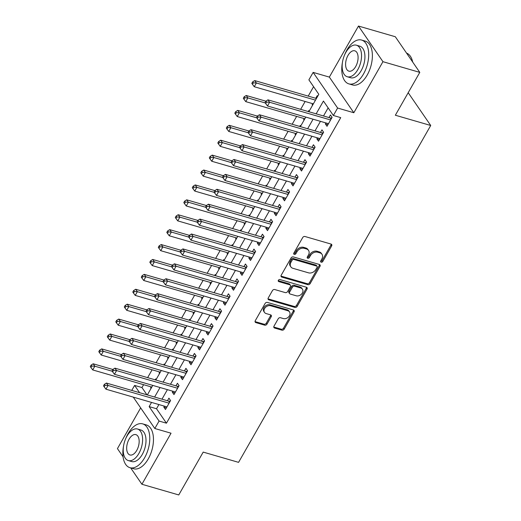 <?xml version="1.0" encoding="UTF-8"?>
<svg xmlns="http://www.w3.org/2000/svg" width="521" height="521" viewBox="0 0 521 521"><rect width="100%" height="100%" fill="white"/><g stroke="black" fill="none" stroke-linecap="round" stroke-linejoin="round"><path stroke-width="0.78" d="M321.17 262.219A1.257 0.964 145.5 0 0 322.773 261.49L331.636 245.945A1.791 1.374 145.5 0 0 331.669 244.512A1.791 1.374 145.5 0 0 331.024 244.062L304.987 236.508A1.791 1.374 145.5 0 0 302.708 237.55L293.837 253.095A1.257 0.964 145.5 0 0 295.863 253.688L297.009 251.676A5.731 4.402 145.5 0 1 304.31 248.335L306.478 248.966A5.731 4.402 145.5 0 1 308.536 250.399A5.731 4.402 145.5 0 1 308.439 254.99L307.292 257.003A1.257 0.964 145.5 0 0 309.318 257.589L310.464 255.577A5.731 4.402 145.5 0 1 317.764 252.236L319.933 252.867A5.731 4.402 145.5 0 1 321.991 254.3A5.731 4.402 145.5 0 1 321.893 258.891L320.747 260.904A1.257 0.964 145.5 0 0 321.17 262.219M320.604 261.281A1.257 0.964 145.5 0 0 322.108 260.526L330.972 244.981A1.791 1.374 145.5 0 0 331.193 244.128M293.701 253.473A1.257 0.964 145.5 0 0 295.205 252.724L296.351 250.712L297.009 251.676M307.149 257.381A1.257 0.964 145.5 0 0 308.653 256.625L309.8 254.613L310.464 255.577M273.994 326.166A1.791 1.374 145.5 0 0 273.968 327.598A1.791 1.374 145.5 0 0 274.606 328.048L281.913 330.164A1.791 1.374 145.5 0 0 284.192 329.122L294.039 311.858A1.791 1.374 145.5 0 0 294.072 310.425A1.791 1.374 145.5 0 0 293.427 309.975L267.39 302.421A1.791 1.374 145.5 0 0 265.111 303.463L255.264 320.728A1.791 1.374 145.5 0 0 255.231 322.16A1.791 1.374 145.5 0 0 255.876 322.61L264.701 325.169A1.791 1.374 145.5 0 0 266.98 324.127L271.194 316.742A1.791 1.374 145.5 0 0 271.226 315.303A1.791 1.374 145.5 0 0 270.581 314.86L266.205 313.59A4.793 3.68 145.5 0 1 264.486 312.385A4.793 3.68 145.5 0 1 265.339 307.507A4.793 3.68 145.5 0 1 270.673 305.762L287.813 310.731A4.793 3.68 145.5 0 1 289.533 311.936A4.793 3.68 145.5 0 1 288.68 316.814A4.793 3.68 145.5 0 1 283.346 318.559L280.493 317.732A1.791 1.374 145.5 0 0 278.207 318.774L273.994 326.166M158.912 404.557L156.521 408.744L166.446 423.189L159.074 421.053L154.822 428.509L133.265 397.119M419.789 72.38L382.948 61.686L358.474 26.05L395.315 36.737L419.789 72.38L395.348 115.232L430.717 125.489L238.572 462.355L203.203 452.098L178.762 494.95L141.914 484.263L171.038 433.212L154.822 428.509M358.474 26.05L329.35 77.101L353.831 112.738L382.948 61.686M353.831 112.738L337.615 108.036L333.368 115.493L323.443 101.041L316.149 113.832M166.446 423.189L340.734 117.629L333.368 115.493M307.865 284.661A1.791 1.374 145.5 0 0 310.145 283.619L319.992 266.355A1.791 1.374 145.5 0 0 320.024 264.922A1.791 1.374 145.5 0 0 319.38 264.473L293.343 256.918A1.791 1.374 145.5 0 0 291.063 257.96L281.216 275.225A1.791 1.374 145.5 0 0 281.184 276.664A1.791 1.374 145.5 0 0 281.828 277.107L307.865 284.661L307.208 283.698A1.791 1.374 145.5 0 0 309.487 282.656L319.334 265.391A1.791 1.374 145.5 0 0 319.555 264.538M307.019 289.109L297.172 306.374A1.791 1.374 145.5 0 1 294.886 307.416L268.849 299.862A1.791 1.374 145.5 0 1 268.211 299.412A1.791 1.374 145.5 0 1 268.237 297.979L272.45 290.588A1.791 1.374 145.5 0 1 274.736 289.546L285.293 292.607A1.791 1.374 145.5 0 0 287.572 291.565L290.373 286.667A1.791 1.374 145.5 0 0 290.399 285.228A1.791 1.374 145.5 0 0 289.761 284.785L278.768 281.594A1.257 0.964 145.5 0 1 279.933 279.543L306.407 287.227A1.791 1.374 145.5 0 1 307.051 287.67A1.791 1.374 145.5 0 1 307.019 289.109L306.355 288.146L296.508 305.41L297.172 306.374M140.67 407.897L117.44 448.62L123.073 456.826M130.686 467.91L141.914 484.263M151.136 386.875L150.589 387.826L151.272 388.028M156.124 379.522L155.688 378.884L155.154 379.822M159.634 371.968L159.094 372.925L159.778 373.121M164.629 364.615L164.193 363.977L163.659 364.921M168.14 357.061L167.593 358.018L168.276 358.214M173.128 349.708L172.692 349.077L172.158 350.014M176.639 342.16L176.098 343.111L176.782 343.313M181.634 334.801L181.197 334.169L180.663 335.107M185.144 327.253L184.597 328.204L185.281 328.406M190.132 319.894L189.696 319.262L189.162 320.2M193.643 312.346L193.102 313.303L193.786 313.499M198.638 304.993L198.201 304.355L197.667 305.293M202.148 297.439L201.601 298.396L202.285 298.592M207.137 290.086L206.7 289.455L206.166 290.392M210.647 282.538L210.106 283.489L210.79 283.691M215.642 275.179L215.206 274.547L214.672 275.485M219.152 267.631L218.605 268.582L219.289 268.784M224.141 260.272L223.704 259.64L223.17 260.578M227.651 252.724L227.11 253.681L227.794 253.877M232.646 245.371L232.21 244.733L231.676 245.671M236.156 237.817L235.609 238.774L236.293 238.97M241.145 230.464L240.709 229.833L240.174 230.77M244.655 222.916L244.115 223.867L244.792 224.069M249.65 215.557L249.214 214.926L248.68 215.863M253.16 208.009L252.613 208.96L253.297 209.162M258.149 200.65L257.713 200.018L257.179 200.956M261.659 193.102L261.112 194.059L261.796 194.255M266.654 185.75L266.218 185.111L265.684 186.049M270.165 178.195L269.618 179.152L270.301 179.348M275.153 170.842L274.717 170.211L274.183 171.149M278.663 163.294L278.116 164.245L278.8 164.441M283.658 155.935L283.222 155.304L282.688 156.241M287.169 148.387L286.622 149.338L287.305 149.54M292.157 141.028L291.721 140.396L291.187 141.334M295.668 133.48L295.12 134.438L295.804 134.633M300.663 126.128L300.226 125.489L299.692 126.427M304.166 118.573L303.626 119.53L304.31 119.726M309.161 111.22L308.725 110.582L308.191 111.527M325.905 122.93L325.358 123.887L327.012 126.297L332.111 117.349L330.457 114.946L328.972 117.551M317.4 137.837L316.859 138.794L318.507 141.198L323.613 132.256L321.958 129.846L320.467 132.458M308.901 152.744L308.354 153.702L310.008 156.105L315.107 147.163L313.453 144.753L311.968 147.365M300.396 167.651L299.855 168.602L301.503 171.012L306.608 162.07L304.954 159.66L303.463 162.272M291.897 182.558L291.35 183.509L293.004 185.919L298.103 176.977L296.449 174.568L294.964 177.173M283.391 197.459L282.851 198.416L284.505 200.826L289.604 191.878L287.95 189.475L286.459 192.08M274.893 212.366L274.346 213.323L276 215.727L281.099 206.785L279.445 204.375L277.96 206.987M266.387 227.273L265.847 228.224L267.501 230.634L272.6 221.692L270.946 219.282L269.455 221.894M257.888 242.18L257.341 243.131L258.996 245.541L264.095 236.599L262.441 234.19L260.956 236.794M249.383 257.081L248.843 258.038L250.497 260.448L255.596 251.5L253.942 249.097L252.451 251.702M240.884 271.988L240.337 272.945L241.991 275.349L247.091 266.407L245.437 263.997L243.952 266.609M232.379 286.895L231.838 287.846L233.493 290.256L238.592 281.314L236.938 278.904L235.446 281.516M223.88 301.802L223.333 302.753L224.987 305.163L230.087 296.221L228.432 293.811L226.948 296.416M215.375 316.703L214.834 317.66L216.489 320.07L221.588 311.122L219.934 308.719L218.442 311.324M206.876 331.61L206.329 332.567L207.983 334.97L213.082 326.029L211.428 323.619L209.943 326.231M198.371 346.517L197.83 347.468L199.484 349.878L204.584 340.936L202.93 338.526L201.445 341.138M189.872 361.424L189.325 362.375L190.979 364.785L196.078 355.843L194.424 353.433L192.939 356.038M181.367 376.325L180.826 377.282L182.48 379.692L187.58 370.744L185.925 368.34L184.441 370.945M172.868 391.232L172.321 392.189L173.975 394.592L179.074 385.651L177.427 383.241L175.935 385.853M328.132 107.873L323.515 115.968M320.448 121.347L315.016 130.875M311.942 136.255L306.511 145.782M303.443 151.162L298.012 160.689M294.945 166.069L289.507 175.59M286.439 180.976L281.008 190.497M277.94 195.876L272.503 205.404M269.435 210.784L264.004 220.311M260.936 225.691L255.498 235.212M252.431 240.598L247 250.119M243.932 255.498L238.494 265.026M235.427 270.406L229.995 279.933M226.928 285.313L221.49 294.834M218.423 300.22L212.991 309.741M209.924 315.12L204.486 324.648M201.419 330.027L195.987 339.555M192.92 344.935L187.482 354.456M184.414 359.842L178.983 369.363M175.916 374.742L170.478 384.27M167.41 389.649L161.979 399.177M164.362 406.139L163.822 407.09L165.476 409.499L170.575 400.558L168.921 398.148L167.436 400.76M313.583 86.681L308.211 96.105M305.137 101.484L300.656 109.338M296.638 116.391L292.157 124.245M288.133 131.292L283.652 139.153M279.634 146.199L275.153 154.053M271.128 161.106L266.648 168.96M262.63 176.013L258.149 183.867M254.124 190.914L249.644 198.775M245.625 205.821L241.145 213.675M237.12 220.728L232.64 228.582M228.621 235.635L224.141 243.489M220.116 250.542L215.635 258.396M211.617 265.443L207.137 273.297M203.112 280.35L198.638 288.204M194.613 295.257L190.132 303.111M186.108 310.164L181.634 318.018M177.609 325.065L173.128 332.919M169.11 339.972L164.629 347.826M160.605 354.879L156.124 362.733M152.106 369.786L147.625 377.64M143.601 384.687L141.966 387.552L146.955 394.82M317.667 96.313L317.23 95.682L315.739 98.287M312.672 103.666L312.125 104.623L312.561 105.255M303.626 119.53L304.062 120.162M295.12 134.438L295.557 135.069M286.622 149.338L287.058 149.976M278.116 164.245L278.553 164.877M269.618 179.152L270.054 179.784M261.112 194.059L261.549 194.691M252.613 208.96L253.05 209.598M244.115 223.867L244.544 224.499M235.609 238.774L236.046 239.406M227.11 253.681L227.54 254.313M218.605 268.582L219.041 269.22M210.106 283.489L210.536 284.121M201.601 298.396L202.037 299.028M193.102 313.303L193.532 313.935M184.597 328.204L185.033 328.842M176.098 343.111L176.528 343.749M167.593 358.018L168.029 358.65M159.094 372.925L159.524 373.557M150.589 387.826L151.025 388.464M430.717 125.489L408.197 92.705M131.754 390.405L134.6 385.416L139.589 392.678M141.966 387.552L134.6 385.416M308.875 111.722L318.813 94.301L308.888 79.85L313.141 72.399L337.615 108.036M329.35 77.101L313.141 72.399M151.539 402.42L149.156 406.608L159.074 421.053M313.082 119.211L307.644 128.739M304.577 134.118L299.145 143.646M296.078 149.026L290.64 158.547M287.572 163.933L282.141 173.454M279.074 178.833L273.636 188.361M270.568 193.74L265.137 203.268M262.07 208.647L256.632 218.169M253.564 223.555L248.133 233.076M245.065 238.455L239.627 247.983M236.56 253.362L231.129 262.89M228.061 268.269L222.623 277.791M219.556 283.177L214.124 292.698M211.057 298.077L205.619 307.605M202.552 312.984L197.12 322.512M194.053 327.891L188.615 337.413M185.548 342.798L180.116 352.32M177.049 357.699L171.617 367.227M168.543 372.606L163.112 382.134M160.045 387.513L154.613 397.041M147.339 394.931L152.77 385.403M155.838 380.024L161.269 370.496M164.343 365.117L169.774 355.589M172.842 350.21L178.273 340.688M181.347 335.303L186.779 325.781M189.846 320.402L195.277 310.874M198.351 305.495L203.783 295.967M206.85 290.588L212.281 281.066M215.355 275.681L220.787 266.159M223.854 260.78L229.286 251.252M232.359 245.873L237.791 236.345M240.858 230.966L246.29 221.445M249.364 216.059L254.795 206.537M257.862 201.158L263.294 191.63M266.368 186.251L271.799 176.723M274.867 171.344L280.298 161.823M283.372 156.437L288.803 146.915M291.871 141.536L297.302 132.008M300.376 126.629L305.807 117.101M156.521 408.744L149.156 406.608M312.125 104.623L312.808 104.819M325.358 123.887L327.956 124.643M316.859 138.794L319.451 139.543M308.354 153.702L310.952 154.45M299.855 168.602L302.447 169.358M291.35 183.509L293.948 184.265M282.851 198.416L285.443 199.172M274.346 213.323L276.944 214.072M265.847 228.224L268.439 228.98M257.341 243.131L259.94 243.887M248.843 258.038L251.435 258.794M240.337 272.945L242.936 273.694M231.838 287.846L234.43 288.601M223.333 302.753L225.932 303.509M214.834 317.66L217.433 318.416M206.329 332.567L208.928 333.316M197.83 347.468L200.429 348.223M189.325 362.375L191.923 363.13M180.826 377.282L183.425 378.038M172.321 392.189L174.919 392.938M163.822 407.09L166.42 407.845M321.991 254.3L321.327 253.343A5.731 4.402 145.5 0 0 319.269 251.904L319.933 252.867M309.8 254.613A5.731 4.402 145.5 0 1 317.1 251.272L319.269 251.904M308.536 250.399L307.872 249.435A5.731 4.402 145.5 0 0 305.82 248.003L306.478 248.966M296.351 250.712A5.731 4.402 145.5 0 1 303.652 247.371L305.82 248.003M280.995 276.084A1.791 1.374 145.5 0 0 281.164 276.15L307.208 283.698M317.055 267.377A1.257 0.964 145.5 0 0 316.625 266.062L293.766 259.432A1.257 0.964 145.5 0 0 292.17 260.161L290.959 262.284A5.731 4.402 145.5 0 0 290.861 266.869A5.731 4.402 145.5 0 0 292.919 268.308L308.543 272.841A5.731 4.402 145.5 0 0 315.843 269.5L317.055 267.377M317.074 266.374L316.41 265.41A1.257 0.964 145.5 0 0 315.96 265.098L316.625 266.062M290.861 266.869L290.204 265.905A5.731 4.402 145.5 0 1 290.301 261.321L291.506 259.197A1.257 0.964 145.5 0 1 293.108 258.468L315.96 265.098M268.015 298.833A1.791 1.374 145.5 0 0 268.191 298.898L294.228 306.452A1.791 1.374 145.5 0 0 296.508 305.41M290.399 285.228L289.741 284.271A1.791 1.374 145.5 0 0 289.096 283.821L278.194 280.656M296.254 295.791A4.793 3.68 145.5 0 0 301.581 294.039A4.793 3.68 145.5 0 0 302.434 289.162A4.793 3.68 145.5 0 0 300.715 287.963L294.678 286.211A1.791 1.374 145.5 0 0 292.398 287.253L289.598 292.151A1.791 1.374 145.5 0 0 289.572 293.59A1.791 1.374 145.5 0 0 290.21 294.039L296.254 295.791M302.434 289.162L301.776 288.198A4.793 3.68 145.5 0 0 300.057 286.999L300.715 287.963M289.572 293.59L288.908 292.626A1.791 1.374 145.5 0 1 288.94 291.193L291.734 286.29A1.791 1.374 145.5 0 1 294.013 285.248L300.057 286.999M306.355 288.146A1.791 1.374 145.5 0 0 306.576 287.286M289.533 311.936L288.868 310.972A4.793 3.68 145.5 0 0 287.149 309.767L287.813 310.731M264.486 312.385L263.828 311.421A4.793 3.68 145.5 0 1 264.681 306.55A4.793 3.68 145.5 0 1 270.008 304.798L287.149 309.767M255.043 321.587A1.791 1.374 145.5 0 0 255.212 321.646L264.036 324.205A1.791 1.374 145.5 0 0 266.316 323.163L270.529 315.778A1.791 1.374 145.5 0 0 270.751 314.918M273.772 327.019A1.791 1.374 145.5 0 0 273.948 327.084L281.249 329.2A1.791 1.374 145.5 0 0 283.535 328.158L293.382 310.894A1.791 1.374 145.5 0 0 293.603 310.041M316.423 98.489L254.73 80.586L256.384 82.995L254.255 86.72L313.355 103.868M315.479 100.143L256.384 82.995L253.33 82.832L252.672 81.875L251.819 83.36L252.483 84.324L253.33 82.832M254.255 86.72L252.483 84.324M252.672 81.875L254.73 80.586M331.056 119.211L330.151 117.896L267.957 99.85L269.611 102.259L330.627 119.96M266.563 102.096L265.899 101.139L265.052 102.624L265.717 103.588L266.563 102.096L269.611 102.259L267.488 105.984L328.497 123.685M330.151 117.896A1.823 1.4 145.5 0 0 330.763 117.948L331.831 117.844M267.957 99.85L265.899 101.139M265.717 103.588L267.488 105.984M412.319 60.579A22.273 12.061 106.2 0 1 412.391 60.814A22.273 12.061 106.2 0 1 412.73 62.09M412.671 62.012A22.82 12.361 -73.8 0 0 412.254 60.338A22.82 12.361 -73.8 0 0 406.562 53.116M342.473 62.214A22.82 12.361 -73.8 0 0 348.875 83.881A22.82 12.361 -73.8 0 0 363.502 74.002A22.82 12.361 -73.8 0 0 361.594 40.052A22.82 12.361 -73.8 0 0 346.966 49.925A22.82 12.361 -73.8 0 0 344.589 54.92M348.875 83.881L352.561 84.949A22.82 12.361 -73.8 0 0 367.188 75.07A22.82 12.361 -73.8 0 0 365.28 41.12L361.594 40.052M356.423 45.203L359.816 46.187A16.431 8.896 106.2 0 1 361.19 70.635A16.431 8.896 106.2 0 1 350.659 77.74L347.266 76.756A16.431 8.896 -73.8 0 0 357.797 69.651A16.431 8.896 -73.8 0 0 356.423 45.203A16.431 8.896 -73.8 0 0 345.892 52.308A16.431 8.896 -73.8 0 0 347.266 76.756M348.008 55.395A10.589 5.738 -73.8 0 0 348.894 71.149A10.589 5.738 -73.8 0 0 355.68 66.564A10.589 5.738 -73.8 0 0 354.794 50.811A10.589 5.738 -73.8 0 0 348.008 55.395M123.549 446.035A22.82 12.361 -73.8 0 0 129.95 467.695A22.82 12.361 -73.8 0 0 144.577 457.822A22.82 12.361 -73.8 0 0 142.669 423.866A22.82 12.361 -73.8 0 0 128.042 433.746A22.82 12.361 -73.8 0 0 125.665 438.741M129.95 467.695L133.636 468.763A22.82 12.361 -73.8 0 0 148.264 458.89A22.82 12.361 -73.8 0 0 146.349 424.934L142.669 423.866M137.498 429.017L140.885 430.001A16.431 8.896 106.2 0 1 142.266 454.449A16.431 8.896 106.2 0 1 131.735 461.56L128.342 460.577A16.431 8.896 -73.8 0 0 138.873 453.465A16.431 8.896 -73.8 0 0 137.498 429.017A16.431 8.896 -73.8 0 0 126.968 436.129A16.431 8.896 -73.8 0 0 128.342 460.577M129.084 439.21A10.589 5.738 -73.8 0 0 129.97 454.97A10.589 5.738 -73.8 0 0 136.756 450.385A10.589 5.738 -73.8 0 0 135.87 434.631A10.589 5.738 -73.8 0 0 129.084 439.21M265.873 101.191L246.225 95.493L247.879 97.902L245.756 101.628L304.85 118.775M265.274 102.95L247.879 97.902L244.831 97.74L244.167 96.776L243.32 98.267L243.978 99.231L244.831 97.74M245.756 101.628L243.978 99.231M244.167 96.776L246.225 95.493M257.367 116.098L237.726 110.4L239.38 112.81L237.25 116.535L296.351 133.676M256.768 117.85L239.38 112.81L236.332 112.647L235.668 111.683L234.815 113.174L235.479 114.138L236.332 112.647M237.25 116.535L235.479 114.138M235.668 111.683L237.726 110.4M248.869 131.005L229.22 125.307L230.875 127.71L228.752 131.442L287.846 148.583M248.27 132.757L230.875 127.71L227.827 127.554L227.163 126.59L226.316 128.081L226.974 129.045L227.827 127.554M228.752 131.442L226.974 129.045M227.163 126.59L229.22 125.307M240.363 145.906L220.722 140.208L222.376 142.617L220.246 146.342L279.347 163.49M239.764 147.664L222.376 142.617L219.328 142.461L218.664 141.497L217.811 142.988L218.475 143.946L219.328 142.461M220.246 146.342L218.475 143.946M218.664 141.497L220.722 140.208M322.551 134.112L321.646 132.803L259.458 114.757L261.112 117.166L322.121 134.867M258.064 117.004L257.4 116.04L256.547 117.531L257.211 118.495L258.064 117.004L261.112 117.166L258.983 120.892L319.998 138.593M321.646 132.803A1.823 1.4 145.5 0 0 322.258 132.848L323.333 132.751M259.458 114.757L257.4 116.04M257.211 118.495L258.983 120.892M314.052 149.019L313.147 147.704L250.953 129.664L252.607 132.073L313.622 149.774M249.559 131.911L248.901 130.947L248.048 132.438L248.712 133.402L249.559 131.911L252.607 132.073L250.484 135.799L311.493 153.5M313.147 147.704A1.823 1.4 145.5 0 0 313.759 147.756L314.827 147.658M250.953 129.664L248.901 130.947M248.712 133.402L250.484 135.799M305.547 163.926L304.642 162.611L242.454 144.571L244.108 146.974L305.117 164.675M241.06 146.818L240.396 145.854L239.543 147.345L240.207 148.309L241.06 146.818L244.108 146.974L241.985 150.706L302.994 168.4M304.642 162.611A1.823 1.4 145.5 0 0 305.254 162.663L306.328 162.559M242.454 144.571L240.396 145.854M240.207 148.309L241.985 150.706M297.048 178.833L296.143 177.518L233.949 159.472L235.603 161.881L296.618 179.582M232.555 161.725L231.897 160.761L231.044 162.252L231.708 163.21L232.555 161.725L235.603 161.881L233.48 165.606L294.489 183.307M296.143 177.518A1.823 1.4 145.5 0 0 296.755 177.57L297.823 177.466M233.949 159.472L231.897 160.761M231.708 163.21L233.48 165.606M231.865 160.813L212.216 155.115L213.87 157.524L211.747 161.249L270.848 178.397M231.265 162.572L213.87 157.524L210.823 157.362L210.158 156.398L209.312 157.889L209.976 158.853L210.823 157.362M211.747 161.249L209.976 158.853M210.158 156.398L212.216 155.115M288.543 193.74L287.638 192.425L225.45 174.379L227.104 176.788L288.113 194.489M224.056 176.626L223.392 175.662L222.545 177.153L223.203 178.117L224.056 176.626L227.104 176.788L224.981 180.513L285.99 198.214M287.638 192.425A1.823 1.4 145.5 0 0 288.25 192.477L289.324 192.373M225.45 174.379L223.392 175.662M223.203 178.117L224.981 180.513M223.359 175.72L203.718 170.022L205.372 172.431L203.242 176.157L262.343 193.304M222.76 177.472L205.372 172.431L202.324 172.269L201.66 171.305L200.806 172.796L201.471 173.76L202.324 172.269M203.242 176.157L201.471 173.76M201.66 171.305L203.718 170.022M280.044 208.641L279.139 207.325L216.944 189.286L218.599 191.695L279.614 209.396M215.551 191.533L214.893 190.569L214.04 192.06L214.704 193.024L215.551 191.533L218.599 191.695L216.475 195.421L277.485 213.122M279.139 207.325A1.823 1.4 145.5 0 0 279.751 207.378L280.819 207.28M216.944 189.286L214.893 190.569M214.704 193.024L216.475 195.421M214.86 190.627L195.212 184.929L196.866 187.332L194.743 191.064L253.844 208.205M214.261 192.379L196.866 187.332L193.819 187.176L193.154 186.212L192.308 187.703L192.972 188.667L193.819 187.176M194.743 191.064L192.972 188.667M193.154 186.212L195.212 184.929M271.539 223.548L270.633 222.233L208.446 204.193L210.1 206.596L271.109 224.297M207.052 206.44L206.388 205.476L205.541 206.967L206.199 207.931L207.052 206.44L210.1 206.596L207.977 210.328L268.986 228.029M270.633 222.233A1.823 1.4 145.5 0 0 271.246 222.285L272.32 222.18M208.446 204.193L206.388 205.476M206.199 207.931L207.977 210.328M206.355 205.535L186.713 199.83L188.368 202.239L186.238 205.964L245.339 223.112M205.756 207.286L188.368 202.239L185.32 202.083L184.655 201.119L183.802 202.61L184.467 203.568L185.32 202.083M186.238 205.964L184.467 203.568M184.655 201.119L186.713 199.83M263.04 238.455L262.135 237.14L199.947 219.094L201.594 221.503L262.61 239.204M198.547 221.347L197.889 220.383L197.036 221.874L197.7 222.832L198.547 221.347L201.594 221.503L199.471 225.228L260.487 242.929M262.135 237.14A1.823 1.4 145.5 0 0 262.747 237.192L263.815 237.088M199.947 219.094L197.889 220.383M197.7 222.832L199.471 225.228M197.856 220.435L178.208 214.737L179.862 217.146L177.739 220.871L236.84 238.019M197.257 222.193L179.862 217.146L176.814 216.983L176.157 216.02L175.303 217.511L175.968 218.475L176.814 216.983M177.739 220.871L175.968 218.475M176.157 216.02L178.208 214.737M254.535 253.362L253.629 252.047L191.441 234.001L193.096 236.41L254.105 254.111M190.048 236.247L189.383 235.284L188.537 236.775L189.195 237.739L190.048 236.247L193.096 236.41L190.973 240.135L251.982 257.836M253.629 252.047A1.823 1.4 145.5 0 0 254.241 252.099L255.316 251.995M191.441 234.001L189.383 235.284M189.195 237.739L190.973 240.135M189.351 235.342L169.709 229.644L171.363 232.053L169.24 235.779L228.335 252.926M188.752 237.094L171.363 232.053L168.316 231.891L167.651 230.927L166.798 232.418L167.462 233.382L168.316 231.891M169.24 235.779L167.462 233.382M167.651 230.927L169.709 229.644M246.036 268.263L245.13 266.947L182.943 248.908L184.59 251.317L245.606 269.018M181.542 251.155L180.885 250.191L180.032 251.682L180.696 252.646L181.542 251.155L184.59 251.317L182.467 255.043L243.483 272.743M245.13 266.947A1.823 1.4 145.5 0 0 245.743 266.999L246.811 266.902M182.943 248.908L180.885 250.191M180.696 252.646L182.467 255.043M180.852 250.249L161.204 244.551L162.858 246.954L160.735 250.686L219.836 267.827M180.253 252.001L162.858 246.954L159.81 246.798L159.152 245.834L158.299 247.325L158.964 248.289L159.81 246.798M160.735 250.686L158.964 248.289M159.152 245.834L161.204 244.551M237.53 283.17L236.625 281.854L174.437 263.815L176.091 266.218L237.101 283.919M173.044 266.062L172.379 265.098L171.533 266.589L172.19 267.553L173.044 266.062L176.091 266.218L173.968 269.95L234.978 287.651M236.625 281.854A1.823 1.4 145.5 0 0 237.237 281.907L238.312 281.809M174.437 263.815L172.379 265.098M172.19 267.553L173.968 269.95M172.347 265.156L152.705 259.458L154.359 261.861L152.236 265.586L211.331 282.734M171.748 266.908L154.359 261.861L151.311 261.705L150.647 260.741L149.801 262.232L150.458 263.196L151.311 261.705M152.236 265.586L150.458 263.196M150.647 260.741L152.705 259.458M229.032 298.077L228.126 296.762L165.939 278.722L167.586 281.125L228.602 298.826M164.538 280.969L163.881 280.005L163.027 281.496L163.692 282.46L164.538 280.969L167.586 281.125L165.463 284.85L226.479 302.551M228.126 296.762A1.823 1.4 145.5 0 0 228.739 296.814L229.807 296.709M165.939 278.722L163.881 280.005M163.692 282.46L165.463 284.85M163.848 280.057L144.2 274.359L145.854 276.768L143.731 280.493L202.832 297.641M163.249 281.815L145.854 276.768L142.806 276.605L142.148 275.648L141.295 277.133L141.959 278.097L142.806 276.605M143.731 280.493L141.959 278.097M142.148 275.648L144.2 274.359M220.526 312.984L219.628 311.669L157.433 293.623L159.087 296.032L220.096 313.733M156.04 295.869L155.375 294.912L154.529 296.397L155.186 297.361L156.04 295.869L159.087 296.032L156.964 299.757L217.973 317.458M219.628 311.669A1.823 1.4 145.5 0 0 220.233 311.721L221.308 311.617M157.433 293.623L155.375 294.912M155.186 297.361L156.964 299.757M155.343 294.964L135.701 289.266L137.355 291.675L135.232 295.4L194.326 312.548M154.744 296.723L137.355 291.675L134.307 291.513L133.643 290.549L132.796 292.04L133.454 293.004L134.307 291.513M135.232 295.4L133.454 293.004M133.643 290.549L135.701 289.266M212.027 327.885L211.122 326.569L148.934 308.53L150.589 310.939L211.598 328.64M147.534 310.776L146.876 309.813L146.023 311.304L146.688 312.268L147.534 310.776L150.589 310.939L148.459 314.664L209.475 332.365M211.122 326.569A1.823 1.4 145.5 0 0 211.734 326.621L212.802 326.524M148.934 308.53L146.876 309.813M146.688 312.268L148.459 314.664M146.844 309.871L127.202 304.173L128.85 306.582L126.727 310.308L185.828 327.449M146.245 311.623L128.85 306.582L125.802 306.42L125.144 305.456L124.291 306.947L124.955 307.911L125.802 306.42M126.727 310.308L124.955 307.911M125.144 305.456L127.202 304.173M203.522 342.792L202.623 341.476L140.429 323.437L142.083 325.846L203.092 343.541M139.035 325.684L138.371 324.72L137.524 326.211L138.182 327.175L139.035 325.684L142.083 325.846L139.96 329.572L200.969 347.273M202.623 341.476A1.823 1.4 145.5 0 0 203.229 341.529L204.304 341.431M140.429 323.437L138.371 324.72M138.182 327.175L139.96 329.572M138.339 324.778L118.697 319.08L120.351 321.483L118.228 325.215L177.322 342.356M137.739 326.53L120.351 321.483L117.303 321.327L116.639 320.363L115.792 321.854L116.45 322.818L117.303 321.327M118.228 325.215L116.45 322.818M116.639 320.363L118.697 319.08M195.023 357.699L194.118 356.384L131.93 338.344L133.584 340.747L194.594 358.448M130.53 340.591L129.872 339.627L129.019 341.118L129.683 342.082L130.53 340.591L133.584 340.747L131.455 344.479L192.47 362.173M194.118 356.384A1.823 1.4 145.5 0 0 194.73 356.436L195.798 356.331M131.93 338.344L129.872 339.627M129.683 342.082L131.455 344.479M129.84 339.679L110.198 333.981L111.846 336.39L109.723 340.115L168.824 357.263M129.241 341.437L111.846 336.39L108.798 336.227L108.14 335.27L107.287 336.755L107.951 337.719L108.798 336.227M109.723 340.115L107.951 337.719M108.14 335.27L110.198 333.981M186.518 372.606L185.619 371.291L123.425 353.245L125.079 355.654L186.088 373.355M122.031 355.491L121.367 354.534L120.52 356.019L121.178 356.983L122.031 355.491L125.079 355.654L122.956 359.379L183.965 377.08M185.619 371.291A1.823 1.4 145.5 0 0 186.225 371.343L187.3 371.239M123.425 353.245L121.367 354.534M121.178 356.983L122.956 359.379M121.334 354.586L101.693 348.888L103.347 351.297L101.224 355.022L160.318 372.17M120.735 356.344L103.347 351.297L100.299 351.134L99.635 350.171L98.788 351.662L99.446 352.626L100.299 351.134M101.224 355.022L99.446 352.626M99.635 350.171L101.693 348.888M178.019 387.507L177.114 386.198L114.926 368.152L116.58 370.561L177.589 388.262M113.526 370.398L112.868 369.435L112.015 370.926L112.679 371.89L113.526 370.398L116.58 370.561L114.451 374.286L175.466 391.987M177.114 386.198A1.823 1.4 145.5 0 0 177.726 386.243L178.794 386.146M114.926 368.152L112.868 369.435M112.679 371.89L114.451 374.286M112.836 369.493L93.194 363.795L94.842 366.204L92.718 369.93L151.819 387.07M112.236 371.245L94.842 366.204L91.794 366.042L91.136 365.078L90.283 366.569L90.947 367.533L91.794 366.042M92.718 369.93L90.947 367.533M91.136 365.078L93.194 363.795M169.514 402.414L168.615 401.098L106.421 383.059L108.075 385.468L169.091 403.169M105.027 385.306L104.363 384.342L103.516 385.833L104.174 386.797L105.027 385.306L108.075 385.468L105.952 389.194L166.961 406.894M168.615 401.098A1.823 1.4 145.5 0 0 169.227 401.15L170.295 401.053M106.421 383.059L104.363 384.342M104.174 386.797L105.952 389.194M322.108 260.526L322.773 261.49M295.205 252.724L295.863 253.688M308.653 256.625L309.318 257.589M317.1 251.272L317.764 252.236M303.652 247.371L304.31 248.335M330.972 244.981L331.636 245.945M281.164 276.15L281.828 277.107M319.334 265.391L319.992 266.355M309.487 282.656L310.145 283.619M293.108 258.468L293.766 259.432M291.506 259.197L292.17 260.161M290.301 261.321L290.959 262.284M294.228 306.452L294.886 307.416M268.191 298.898L268.849 299.862M289.096 283.821L289.761 284.785M278.181 280.747L278.768 281.594M294.013 285.248L294.678 286.211M291.734 286.29L292.398 287.253M288.94 291.193L289.598 292.151M270.008 304.798L270.673 305.762M270.529 315.778L271.194 316.742M266.316 323.163L266.98 324.127M264.036 324.205L264.701 325.169M255.212 321.646L255.876 322.61M293.382 310.894L294.039 311.858M283.535 328.158L284.192 329.122M281.249 329.2L281.913 330.164M273.948 327.084L274.606 328.048M331.317 118.749L330.763 117.948M322.812 133.656L322.258 132.848M314.313 148.563L313.759 147.756M305.807 163.47L305.254 162.663M297.309 178.371L296.755 177.57M288.803 193.278L288.25 192.477M280.305 208.185L279.751 207.378M271.799 223.092L271.246 222.285M263.3 237.993L262.747 237.192M254.795 252.9L254.241 252.099M246.296 267.807L245.743 266.999M237.791 282.714L237.237 281.907M229.292 297.621L228.739 296.814M220.787 312.522L220.233 311.721M212.288 327.429L211.734 326.621M203.783 342.336L203.229 341.529M195.284 357.243L194.73 356.436M186.779 372.144L186.225 371.343M178.28 387.051L177.726 386.243M169.774 401.958L169.227 401.15M412.391 60.814L412.254 60.338"/></g></svg>
